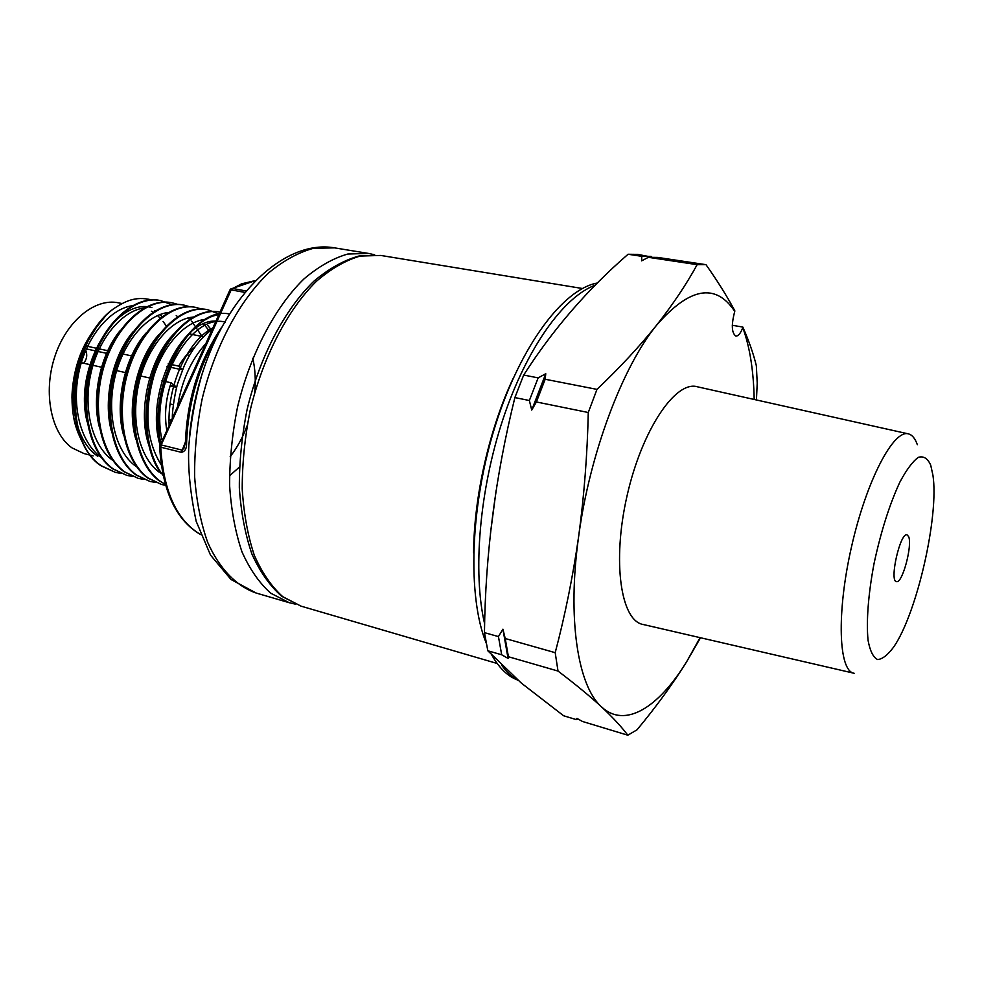 <?xml version="1.0" encoding="UTF-8"?>
<svg xmlns="http://www.w3.org/2000/svg" width="983" height="983" viewBox="0 0 983 983"><rect width="100%" height="100%" fill="white"/><g stroke="black" fill="none" stroke-linecap="round" stroke-linejoin="round"><path stroke-width="1.47" d="M597.48 282.993C563.431 288.891 520.621 345.205 495.358 425.504C470.034 505.692 467.195 596.398 486.229 643.152M491.856 655.145C499.008 667.801 507.449 676.046 517.193 679.867M244.632 292.369L231.214 289.874L161.2 444.943L181.843 450.054L183.895 448.457L185.394 442.522L186.573 443.087C186.745 448.543 185.013 451.627 181.388 452.327L185.406 442.092M185.406 442.178L185.394 442.51C187.163 398.901 199.23 360.515 221.58 327.351M160.721 443.161C149.846 390.448 183.661 319.561 218.754 314.707M212.758 327.978C188.158 340.474 167.38 384.328 169.088 424.619M215.867 321.072C180.7 319.266 144.71 394.343 159.983 444.783M230.169 456.69C237.198 447.584 242.826 437.312 247.04 425.86M254.695 392.659C255.85 380.372 255.211 368.895 252.778 358.242M177.739 330.386C151.357 352.172 136.883 407.589 148.372 443.825M159.025 334.478C136.797 358.451 126.119 406.815 135.9 439.475M146.062 333.028C124.681 356.743 114.446 403.141 123.551 435.113M209.576 331.271L203.235 323.419M190.002 319.635L187.974 318.013M133.197 331.64C112.689 355.06 102.883 399.491 111.3 430.738M202.093 336.481L191.599 321.097M177.604 316.637L176.227 315.58M120.418 330.313C100.794 353.389 91.419 395.854 99.16 426.352M151.886 307.605C115.761 296.94 73.098 367.974 87.143 421.953M83.051 443.505C74.032 425.983 72.803 416.448 72.091 400.216C71.022 385.877 77.841 358.488 81.933 351.177C65.394 390.054 73.344 440.163 97.808 456.309M120.786 473.388L115.355 472.368L101.876 466.016C61.192 441.564 68.945 339.848 113.586 308.76C124.706 301.511 135.101 295.834 151.529 299.889M132.25 476.386L126.77 475.354L113.352 469.014C89.49 452.241 79.426 406.274 92.009 364.152C104.137 322.952 135.507 295.097 160.843 300.626L171.804 304.767M143.813 479.409L138.271 478.377L124.939 472.037C101.212 455.264 91.272 409.125 103.879 366.806C116.019 325.398 147.29 297.37 172.467 302.887L177.874 304.411M155.461 482.444L149.883 481.424L136.612 475.084C113.033 458.299 103.215 412 115.847 369.473C128.011 327.88 159.172 299.68 184.202 305.16L189.645 306.708M165.586 485.307L161.593 484.496L148.408 478.168C124.964 461.371 115.281 414.9 127.913 372.176C140.102 330.374 171.153 302.002 196.035 307.458L201.527 309.031M165.328 484.435L160.29 481.265C136.993 464.468 127.446 417.824 140.102 374.904C152.304 332.893 183.256 304.349 207.966 309.78L219.025 314.118M163.067 475.354C144.747 452.168 141.466 407.048 155.351 368.662C169.015 331.173 197.227 307.261 219.922 312.103L219.209 311.967C196.809 307.163 169.015 330.19 155.117 366.905C141.048 404.406 143.395 449.219 160.831 473.241M93.152 455.928L84.022 453.568L71.968 447.855C51.153 433.22 42.945 392.905 54.655 357.099C66.18 321.208 94.823 297.812 118.427 302.813L122.039 303.538M83.383 347.761L84.108 348.363M85.742 350.366C87.548 354.888 86.873 359.176 83.702 363.243M78.124 361.99L90.977 364.865M92.992 365.32L102.822 367.519M113.401 369.891L114.778 370.198M116.67 370.616L126.856 372.901M137.46 375.273L139.033 375.617M140.778 376.01L151.321 378.369M161.949 380.753L171.116 382.805L176.682 387.314M84.427 345.66L96.948 348.375M99.222 348.867L108.806 350.943M119.643 353.302L120.762 353.548M122.912 354.003L132.828 356.165M143.702 358.525L145.017 358.807M155.892 361.166L157.305 361.474M168.191 363.833L169.715 364.165M171.57 364.57L178.697 366.118L182.629 369.559M162.109 316.612L160.364 314.867M133.676 305.566C111.362 307.581 87.057 335.363 79.267 370.468C71.083 406.212 80.778 442.792 100.917 457.107M144.231 307.962C122.138 310.677 98.312 338.816 90.78 373.896C82.855 409.567 92.488 445.84 112.357 460.056M168.412 312.483C146.455 314.769 122.42 343.055 114.593 378.615C106.385 414.814 115.761 451.713 135.531 466.04M211.701 330.313L207.868 325.533M194.29 316.993C172.369 317.902 147.597 346.053 139.095 382.362C130.198 419.397 139.254 457.55 159.123 472.123M206.713 319.352C187.003 319.942 164.382 343.202 154.171 374.965C143.936 411.091 146.332 441.158 161.384 465.168M225.414 322.129C190.837 312.52 149.305 385.373 162.072 440.151M229.481 475.858L239.397 467.085M212.156 329.305C200.458 338.078 191.083 350.403 184.054 366.266L177.935 382.817C175.687 388.936 172.246 409.223 172.32 417.48M229.272 313.982C191.415 305.369 146.799 384.611 160.168 444.39M207.966 309.78L207.18 309.62C182.445 304.189 151.493 332.733 139.291 374.72C126.635 417.628 136.195 464.271 159.504 481.068M196.035 307.458L195.248 307.31C170.354 301.842 139.291 330.202 127.114 371.992C114.47 414.703 124.165 461.174 147.622 477.959L161.593 484.496M184.202 305.16L183.416 305.013C158.374 299.52 127.212 327.708 115.048 369.301C102.416 411.803 112.246 458.103 135.838 474.887L149.883 481.424M177.468 304.398L171.693 302.739C146.504 297.222 115.232 325.238 103.08 366.634C90.473 408.928 100.426 455.055 124.165 471.828L138.271 478.377M160.45 300.565L160.069 300.479C134.72 294.937 103.362 322.78 91.235 363.98C78.64 406.077 88.716 452.045 112.59 468.805L126.77 475.354M105.316 316.268L91.91 332.893C64.743 375.408 69.695 446.159 101.114 465.819L115.355 472.368M166.717 429.89C164.259 414.691 165.722 399 171.116 382.805M178.697 366.118C183.465 358.009 188.908 351.631 195.027 346.95M166.324 326L163.092 321.441M160.18 318.111L157.526 315.58M153.029 312.189L151.419 311.206M95.818 328.138C72.656 355.072 64.952 405.279 79.279 434.302M81.933 351.177L96.776 326.749M154.478 310.493L155.093 310.898M159.922 314.597L162.06 316.649M113.586 308.76C105.513 314.793 98.288 322.842 91.91 332.893M205.508 344.013C191.243 359.803 181.978 380.31 177.714 405.549M582.477 721.473L576.972 718.426L576.333 719.617L563.615 715.759L521.457 683.197L487.814 650.771L501.686 654.789L508.051 658.377L508.408 656.73L558.012 671.057C575.436 684.279 589.96 696.234 601.584 706.937C612.913 717.553 621.649 726.978 627.805 735.198L582.477 721.473M577.857 718.917L576.333 719.617M518.336 680.506C512.192 677.238 506.589 672.077 501.539 665.012M484.644 623.922C472.54 572.278 479.421 489.89 503.063 418.905C526.741 347.859 563.873 296.51 595.354 285.119M756.443 399.97L757.217 383.124L756.357 365.774C753.433 353.733 748.923 340.831 742.816 327.056L732.298 325.287M651.913 257.091L637.562 254.388L628.088 254.253L641.752 256.317L651.102 256.428M754.182 399.467C753.617 370.788 749.82 346.864 742.779 327.695C740.543 333.409 738.233 336.198 735.837 336.075C731.585 332.954 731.217 324.734 734.756 311.402L734.793 310.739C727.015 296.227 717.406 280.868 705.991 264.673L657.652 257.411L648.362 257.313L697.144 264.66C686.478 284.198 672.925 304.423 656.484 325.336C639.736 346.213 619.892 367.556 596.976 389.379L545.172 379.254L545.762 373.724L538.156 377.877L523.681 375.051C552.765 329.6 587.564 289.334 628.088 254.253M641.752 256.317L641.616 260.864L648.362 257.313M529.37 400.523L531.729 410.058L536.399 401.961L588.276 412.504C587.342 454.465 584.16 495.616 578.717 535.956C572.966 576.21 565.127 615.112 555.198 652.675L505.213 638.508L502.927 629.181L498.442 636.591L484.459 632.634C485.356 554.142 495.493 475.797 514.883 397.574L529.37 400.523L538.156 377.877M531.729 410.058L545.762 373.724M514.883 397.574L523.681 375.051M501.686 654.789L498.442 636.591M508.051 658.377L502.927 629.181M487.814 650.771L484.459 632.634M508.408 656.73L505.213 638.508M558.012 671.057L555.198 652.675M700.068 637.648L686.65 661.731C658.61 707.477 625.114 728.833 601.584 706.937C577.869 686.331 567.007 618.59 578.717 535.956C589.739 453.691 622.558 366.831 656.484 325.336C689.599 287.282 715.685 282.637 734.756 311.402M908.022 433.798L697.352 386.786C675.616 380.126 641.911 429.768 627.056 495.813C611.918 561.797 620.851 621.133 643.324 624.524L853.625 673.158M742.779 327.695L742.816 327.056M697.144 264.66L705.991 264.673M588.276 412.504L596.976 389.379M536.399 401.961L545.172 379.254M700.51 637.746L686.65 661.731C672.63 684.205 656.079 706.912 636.996 729.841L627.805 735.198M908.575 536.509C912.765 544.926 902.259 584.099 896.447 581.604C889.074 581.211 900.256 532.036 907.063 534.863L908.575 536.509M930.704 465.131L932.928 475.194C939.17 515.694 917.114 612.765 893.977 646.593C887.956 654.875 882.501 659.188 877.586 659.544C873.211 657.369 870.041 650.992 868.075 640.412C866.158 621.772 868.259 594.113 874.071 563.431C880.952 531.484 889.554 504.365 899.887 482.088C906.51 469.702 912.666 461.445 918.368 457.328C923.565 455.78 927.682 458.385 930.704 465.131M854.227 673.306C838.573 671.512 836.312 613.306 851.511 546.818C866.527 480.294 893.731 428.785 908.624 433.933C912.273 434.978 915.185 438.565 917.336 444.697M189.522 436.403C191.894 410.292 197.644 384.955 206.786 360.38M374.646 254.781L368.576 253.442L347.822 254.019C333.262 258.185 318.652 266.479 304.005 278.889C275.093 306.942 250.198 354.249 237.481 407.294C232.185 434.019 229.567 460.179 229.629 485.762C231.263 510.361 235.379 532.381 241.978 551.844C249.829 569.366 259.426 583.152 270.743 593.204L289.223 602.702L295.269 604.115M256.108 593.019L231.017 579.491L210.509 555.088L196.17 521.273C190.124 492.667 187.692 467.392 188.847 445.422C190.911 421.744 195.224 398.287 201.785 375.051C227.024 293.524 285.353 239.188 334.539 247.863L313.368 248.318C298.562 252.373 283.743 260.495 268.9 272.684C239.668 300.27 214.65 346.888 202.08 399.258C196.87 425.639 194.388 451.492 194.634 476.792C196.465 501.133 200.802 522.956 207.646 542.272C219.479 568.887 236.436 586.175 256.108 593.019L289.223 602.702M513.323 378.037C489.374 428.711 473.892 496.833 473.597 552.888M582.378 288.498L380.802 255.445L360.183 256.059C345.721 260.274 331.197 268.629 316.612 281.113C287.835 309.338 262.977 356.89 250.21 410.194C244.878 437.03 242.211 463.3 242.211 488.981C243.772 513.667 247.802 535.772 254.314 555.284C262.068 572.843 271.566 586.654 282.785 596.706L301.105 606.167L497.177 663.476M255.015 280.733L232.406 288.437L229.789 290.28M159.848 445.09L161.2 444.943L160.745 447.191L159.615 446.196M181.388 452.327L160.745 447.191C163.436 491.353 176.719 520.449 200.581 534.482M245.824 290.919L232.406 288.437L230.808 288.891M170.243 385.447L175.625 386.651M86.357 348.916L95.83 350.98M98.042 351.472L107.688 353.573M118.464 355.92L119.643 356.178M130.444 358.537L131.722 358.807M142.523 361.166L143.899 361.461M154.712 363.821L156.199 364.152M167.012 366.512L168.597 366.856M170.403 367.249L182.494 369.878M217.218 335.916C198.271 367.986 188.048 403.706 186.573 443.087M490.443 533.572L496.096 490.664M334.539 247.863L368.576 253.442M380.802 255.445L359.102 255.973C343.989 260.2 328.961 268.58 314.032 281.089C284.689 309.313 259.807 356.546 247.102 409.481C241.818 436.145 239.238 462.256 239.336 487.838C241.007 512.45 245.222 534.568 251.98 554.179C260.04 571.922 269.969 585.966 281.765 596.325L301.105 606.167M169.039 419.643L171.116 420.134M170.12 403.976L173.327 404.726M186.721 354.814L189.596 355.416M169.039 420.073L170.944 420.527M200.606 534.555C176.031 520.351 162.367 491.033 159.627 446.601L229.936 289.936L241.646 283.829L255.101 280.634M170.096 385.901L176.67 387.376M203.518 336.764L188.969 333.802M160.069 300.479L160.843 300.626M171.693 302.739L172.467 302.887"/></g></svg>

